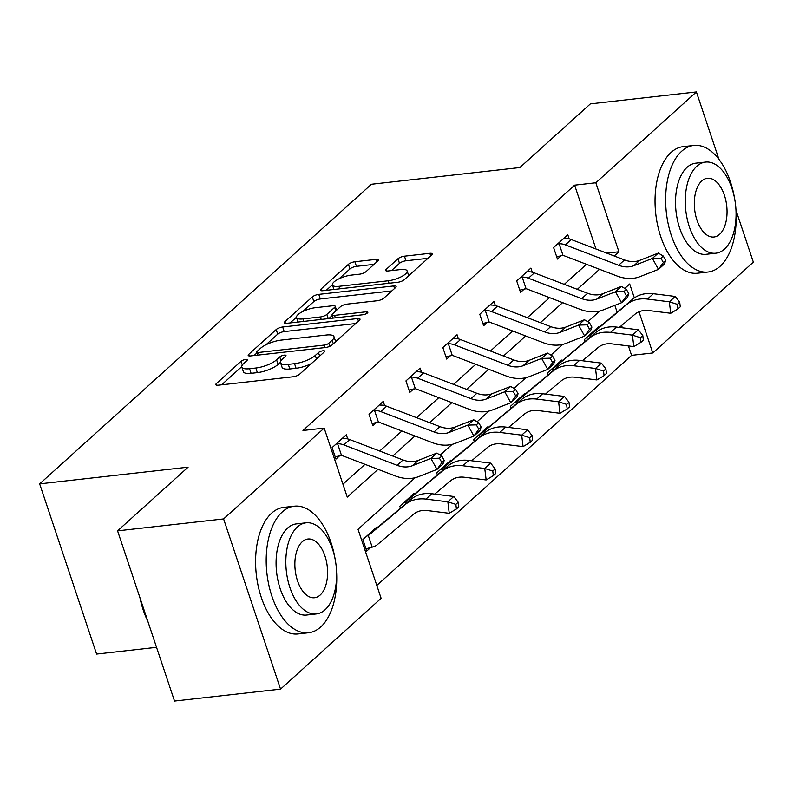 <?xml version="1.0" encoding="UTF-8"?>
<svg xmlns="http://www.w3.org/2000/svg" width="793" height="793" viewBox="0 0 793 793"><rect width="100%" height="100%" fill="white"/><g stroke="black" fill="none" stroke-linecap="round" stroke-linejoin="round"><path stroke-width="1.19" d="M245.592 359.487A3.499 1.071 -18.5 0 0 241.052 361.281L216.37 383.574A4.996 1.527 -18.5 0 0 215.785 384.684A4.996 1.527 -18.5 0 0 218.204 385.2L293.142 376.774A4.996 1.527 -18.5 0 0 299.625 374.207L324.307 351.914A3.499 1.071 -18.5 0 0 324.714 351.13A3.499 1.071 -18.5 0 0 323.019 350.774A3.499 1.071 -18.5 0 0 318.479 352.568L315.287 355.452A15.999 4.897 -18.5 0 1 294.53 363.67L288.285 364.374A15.999 4.897 -18.5 0 1 280.544 362.738A15.999 4.897 -18.5 0 1 282.397 359.16L285.589 356.275A3.499 1.071 -18.5 0 0 285.995 355.492A3.499 1.071 -18.5 0 0 284.3 355.135A3.499 1.071 -18.5 0 0 279.76 356.929L276.569 359.814A15.999 4.897 -18.5 0 1 255.812 368.021L249.567 368.725A15.999 4.897 -18.5 0 1 241.825 367.09A15.999 4.897 -18.5 0 1 243.679 363.511L246.871 360.627A3.499 1.071 -18.5 0 0 247.277 359.844A3.499 1.071 -18.5 0 0 245.592 359.487M377.765 261.016A4.996 1.527 -18.5 0 0 378.34 259.896A4.996 1.527 -18.5 0 0 375.922 259.39L354.907 261.749A4.996 1.527 -18.5 0 0 348.414 264.317L321.006 289.068A4.996 1.527 -18.5 0 0 320.431 290.188A4.996 1.527 -18.5 0 0 322.85 290.704L397.779 282.268A4.996 1.527 -18.5 0 0 404.271 279.701L431.679 254.949A4.996 1.527 -18.5 0 0 432.254 253.829A4.996 1.527 -18.5 0 0 429.836 253.324L404.44 256.179A4.996 1.527 -18.5 0 0 397.957 258.746L386.221 269.342A4.996 1.527 -18.5 0 0 385.646 270.453A4.996 1.527 -18.5 0 0 388.064 270.968L400.663 269.551A13.382 4.094 -18.5 0 1 407.126 270.919A13.382 4.094 -18.5 0 1 401.456 276.638A13.382 4.094 -18.5 0 1 388.233 280.772L338.898 286.323A13.382 4.094 -18.5 0 1 332.426 284.955A13.382 4.094 -18.5 0 1 338.105 279.235A13.382 4.094 -18.5 0 1 351.329 275.102L359.546 274.18A4.996 1.527 -18.5 0 0 366.039 271.612L377.765 261.016M415.155 477.713L358.03 529.308L381.116 598.309L280.544 689.127L174.519 701.062L117.572 530.854L188.09 467.166L39.65 483.869L371.411 184.254L519.851 167.551L590.369 103.873L696.403 91.938L718.964 159.383M117.572 530.854L223.596 518.929L324.168 428.101L347.255 497.102L378.023 469.317M595.989 249.012L574.628 185.156L302.966 430.49L324.168 428.101M574.628 185.156L595.83 182.767L696.403 91.938M282.665 326.994A4.996 1.527 -18.5 0 0 276.182 329.551L248.774 354.312A4.996 1.527 -18.5 0 0 248.189 355.423A4.996 1.527 -18.5 0 0 250.608 355.938L325.546 347.512A4.996 1.527 -18.5 0 0 332.029 344.945L359.437 320.194A4.996 1.527 -18.5 0 0 360.012 319.073A4.996 1.527 -18.5 0 0 357.593 318.558L282.665 326.994L284.201 331.593A4.996 1.527 -18.5 0 0 277.719 334.15L265.952 344.786M284.885 321.69L312.293 296.939A4.996 1.527 -18.5 0 1 318.786 294.372L393.715 285.946A4.996 1.527 -18.5 0 1 396.133 286.451A4.996 1.527 -18.5 0 1 395.558 287.572L383.822 298.168A4.996 1.527 -18.5 0 1 377.339 300.725L346.947 304.145A4.996 1.527 -18.5 0 0 340.465 306.713L332.683 313.741A4.996 1.527 -18.5 0 0 332.108 314.861A4.996 1.527 -18.5 0 0 334.527 315.366L366.168 311.808A3.499 1.071 -18.5 0 1 367.853 312.174A3.499 1.071 -18.5 0 1 366.376 313.671A3.499 1.071 -18.5 0 1 362.907 314.752L286.729 323.316A4.996 1.527 -18.5 0 1 284.31 322.81A4.996 1.527 -18.5 0 1 284.885 321.69L285.45 323.356M39.65 483.869L96.597 654.076L156.538 647.326M342.953 484.226L364.988 464.331M379.708 451.039L401.902 430.986M416.622 417.693L438.816 397.65M453.537 384.357L475.731 364.314M490.451 351.021L512.645 330.978M527.365 317.686L549.559 297.633M564.279 284.35L586.483 264.297M347.691 438.916L346.303 434.772L332.108 447.599L335.954 459.097L339.8 455.628M384.605 405.58L383.217 401.436L369.023 414.253L372.869 425.762L376.715 422.292M421.519 372.234L420.141 368.101L405.937 380.918L409.783 392.416L413.629 388.947M458.433 338.898L457.055 334.755L442.851 347.582L446.697 359.08L450.543 355.611M495.357 305.563L493.97 301.419L479.765 314.246L483.621 325.745L487.457 322.275M532.272 272.227L530.884 268.084L516.689 280.9L520.535 292.409L524.371 288.939M569.186 238.881L567.798 234.748L553.603 247.565L557.449 259.063L561.285 255.594M376.814 585.432L631.575 355.353L628.423 345.936M622.356 327.796L621.583 325.497M617.142 312.224L614.843 305.355M377.369 527.623L377.091 526.78L362.887 539.597L366.743 551.095L370.579 547.626M400.465 508.214L399.811 506.261L414.005 493.434L414.283 494.277M437.379 474.878L436.725 472.925L450.92 460.099L451.207 460.941M474.293 441.542L473.639 439.58L487.834 426.763L488.121 427.605M511.207 408.197L510.553 406.244L524.748 393.427L525.035 394.27M548.122 374.861L547.467 372.908L561.662 360.081L561.95 360.934M585.036 341.525L584.382 339.573L598.586 326.746L598.864 327.588M280.544 689.127L223.596 518.929M735.993 210.264L753.35 262.146L652.778 352.974L638.999 311.788M631.575 355.353L652.778 352.974M634.35 297.9L629.692 283.973L624.765 288.424M599.736 311.025L587.851 321.76M562.812 344.36L550.937 355.095M525.898 377.706L514.013 388.431M488.984 411.042L477.099 421.777M452.069 444.377L440.184 455.113M614.238 256L618.917 251.768L595.83 182.767M392.743 456.025L414.937 435.981M429.657 422.689L451.851 402.646M466.571 389.353L488.766 369.3M503.486 356.017L525.68 335.964M540.4 322.672L562.604 302.629M577.314 289.336L599.518 269.293M606.754 253.136L618.917 251.768M241.825 367.09L243.362 371.689A15.999 4.897 -18.5 0 0 251.113 373.325L249.567 368.725M280.464 362.282L278.105 364.413A15.999 4.897 -18.5 0 1 257.358 372.621L251.113 373.325M280.544 362.738L282.08 367.337A15.999 4.897 -18.5 0 0 289.822 368.973L288.285 364.374M311.391 363.581A15.999 4.897 -18.5 0 1 296.067 368.269L289.822 368.973M241.746 366.644L221.624 384.813M355.72 323.544L284.201 331.593M256.991 352.865L254.028 355.551M257.15 351.349A3.499 1.071 -18.5 0 0 256.744 352.132A3.499 1.071 -18.5 0 0 258.439 352.488L324.218 345.084A3.499 1.071 -18.5 0 0 328.758 343.29L332.128 340.247A15.999 4.897 -18.5 0 0 333.982 336.668A15.999 4.897 -18.5 0 0 326.24 335.033L281.277 340.088A15.999 4.897 -18.5 0 0 260.52 348.305L257.15 351.349M335.598 341.724A15.999 4.897 -18.5 0 0 335.518 341.268L333.982 336.668M290.139 322.929L296.453 317.23M302.757 311.54L313.84 301.538L312.293 296.939M391.841 290.922L320.322 298.971A4.996 1.527 -18.5 0 0 313.84 301.538M315.416 307.694A13.382 4.094 -18.5 0 0 302.192 311.827A13.382 4.094 -18.5 0 0 296.523 317.547A13.382 4.094 -18.5 0 0 302.995 318.915L320.372 316.962A4.996 1.527 -18.5 0 0 326.855 314.395L334.636 307.367A4.996 1.527 -18.5 0 0 335.221 306.247A4.996 1.527 -18.5 0 0 332.802 305.741L315.416 307.694M332.307 315.465L328.857 318.578M408.712 275.686A13.382 4.094 -18.5 0 0 408.673 275.518L407.126 270.919M427.962 258.31L405.976 260.778A4.996 1.527 -18.5 0 0 399.494 263.345L391.484 270.582M374.048 264.366L356.444 266.349A4.996 1.527 -18.5 0 0 349.951 268.916L339.067 278.749M332.386 284.786L326.26 290.317M372.195 547.15A17.833 13.907 -132.1 0 0 377.24 544.741L413.5 514.26A25.475 19.865 47.9 0 1 427.358 510.573L449.244 513.299L447.847 501.82L425.96 499.094A38.213 29.797 -132.1 0 0 405.164 504.626L368.914 535.106A5.095 3.975 47.9 0 1 368.299 535.503L372.195 547.15L365.979 548.815M455.866 504.388L456.421 508.977L458.79 506.836L458.225 502.247L455.866 504.388L447.847 501.82L453.765 496.477L431.878 493.752A38.213 29.797 -132.1 0 0 411.081 499.293L374.821 529.764A5.095 3.975 47.9 0 1 374.207 530.16L373.245 530.249M366.733 536.127L368.299 535.503M453.765 496.477L458.225 502.247M456.421 508.977L449.244 513.299M335.945 444.13L337.6 443.763A17.833 13.907 47.9 0 1 343.835 444.913L397.115 465.313A25.475 19.865 -132.1 0 0 412.35 465.729L430.896 458.453L436.814 453.11L418.268 460.386L412.35 465.729M418.268 460.386A25.475 19.865 -132.1 0 1 403.032 459.97L349.753 439.57A17.833 13.907 47.9 0 0 343.518 438.42L342.467 438.242M444.239 460.446L441.8 456.064L439.431 458.205L441.879 462.587L444.239 460.446L442.92 464.064L437.002 469.406L418.466 476.672A38.213 29.797 47.9 0 1 395.608 476.048L342.328 455.648A5.095 3.975 -132.1 0 0 341.496 455.41L335.191 456.818M337.6 443.763L341.496 455.41M441.879 462.587L437.002 469.406L430.896 458.453L439.431 458.205M441.8 456.064L436.814 453.11M147.825 621.266A62.151 33.94 -96.4 0 1 139.964 597.773M141.263 601.649A63.688 34.783 83.6 0 0 147.042 618.927M335.082 558.857A63.688 34.783 83.6 0 0 294.352 506.192A63.688 34.783 83.6 0 0 282.239 511.971A63.688 34.783 83.6 0 0 268.837 585.046A63.688 34.783 83.6 0 0 308.596 632.755A63.688 34.783 83.6 0 0 320.719 626.976A63.688 34.783 83.6 0 0 336.599 572.368M294.352 506.192L283.755 507.381A63.688 34.783 83.6 0 0 271.632 513.16A63.688 34.783 83.6 0 0 258.231 586.235A63.688 34.783 83.6 0 0 297.99 633.954L308.596 632.755M316.357 613.941L306.604 615.041A45.855 25.039 -96.4 0 1 277.976 580.684A45.855 25.039 -96.4 0 1 287.621 528.069A45.855 25.039 -96.4 0 1 296.354 523.905L306.108 522.815A45.855 25.039 83.6 0 0 297.375 526.978A45.855 25.039 83.6 0 0 287.73 579.584A45.855 25.039 83.6 0 0 316.357 613.941A45.855 25.039 83.6 0 0 325.08 609.777A45.855 25.039 83.6 0 0 334.725 557.162A45.855 25.039 83.6 0 0 306.108 522.815M320.154 595.057A29.549 16.138 83.6 0 0 326.369 561.147A29.549 16.138 83.6 0 0 307.922 539.012A29.549 16.138 83.6 0 0 302.302 541.698A29.549 16.138 83.6 0 0 296.086 575.599A29.549 16.138 83.6 0 0 314.534 597.744A29.549 16.138 83.6 0 0 320.154 595.057M734.526 198.121A63.688 34.783 83.6 0 0 693.806 145.456A63.688 34.783 83.6 0 0 681.683 151.235A63.688 34.783 83.6 0 0 668.281 224.31A63.688 34.783 83.6 0 0 708.04 272.019A63.688 34.783 83.6 0 0 720.163 266.24A63.688 34.783 83.6 0 0 736.043 211.622M693.806 145.456L683.199 146.646A63.688 34.783 83.6 0 0 671.076 152.425A63.688 34.783 83.6 0 0 657.675 225.499A63.688 34.783 83.6 0 0 697.434 273.218L708.04 272.019M715.801 253.205L706.048 254.305A45.855 25.039 -96.4 0 1 677.42 219.948A45.855 25.039 -96.4 0 1 687.065 167.333A45.855 25.039 -96.4 0 1 695.798 163.17L705.552 162.079A45.855 25.039 83.6 0 0 696.819 166.243A45.855 25.039 83.6 0 0 687.174 218.848A45.855 25.039 83.6 0 0 715.801 253.205A45.855 25.039 83.6 0 0 724.524 249.042A45.855 25.039 83.6 0 0 734.169 196.426A45.855 25.039 83.6 0 0 705.552 162.079M719.598 234.322A29.549 16.138 83.6 0 0 725.823 200.411A29.549 16.138 83.6 0 0 707.376 178.276A29.549 16.138 83.6 0 0 701.746 180.963A29.549 16.138 83.6 0 0 695.53 214.863A29.549 16.138 83.6 0 0 713.978 237.008A29.549 16.138 83.6 0 0 719.598 234.322M434.723 494.108L450.414 480.925A25.475 19.865 47.9 0 1 464.272 477.237L486.159 479.963L484.761 468.485L490.679 463.142L468.792 460.416A38.213 29.797 -132.1 0 0 447.995 465.947L411.745 496.418A5.095 3.975 47.9 0 1 411.131 496.824L410.159 496.904M403.647 502.792L405.213 502.167L405.748 503.773M492.78 471.052L493.335 475.641L495.704 473.5L495.149 468.911L492.78 471.052L484.761 468.485L462.884 465.759A38.213 29.797 -132.1 0 0 442.078 471.29L405.828 501.761A5.095 3.975 47.9 0 1 405.213 502.167M490.679 463.142L495.149 468.911M493.335 475.641L486.159 479.963M471.637 460.773L487.328 447.589A25.475 19.865 47.9 0 1 501.196 443.902L523.073 446.618L521.685 435.149L527.593 429.806L505.716 427.08A38.213 29.797 -132.1 0 0 484.91 432.611L448.66 463.082A5.095 3.975 47.9 0 1 448.045 463.489L447.083 463.568M440.561 469.456L442.127 468.832L442.663 470.437M529.694 437.706L530.249 442.296L532.618 440.165L532.063 435.575L529.694 437.706L521.685 435.149L499.798 432.423A38.213 29.797 -132.1 0 0 479.002 437.954L442.742 468.425A5.095 3.975 47.9 0 1 442.127 468.832M527.593 429.806L532.063 435.575M530.249 442.296L523.073 446.618M372.869 410.794L374.514 410.427A17.833 13.907 47.9 0 1 380.749 411.577L434.029 431.977A25.475 19.865 -132.1 0 0 449.264 432.383L467.811 425.117L473.728 419.775L455.182 427.04L449.264 432.383M455.182 427.04A25.475 19.865 -132.1 0 1 439.946 426.634L386.667 406.234A17.833 13.907 47.9 0 0 380.432 405.084L379.381 404.906M481.163 427.11L478.714 422.728L476.345 424.87L478.794 429.241L481.163 427.11L479.834 430.718L473.917 436.061L455.38 443.337A38.213 29.797 47.9 0 1 432.522 442.712L379.242 422.312A5.095 3.975 -132.1 0 0 378.41 422.074L372.105 423.482M374.514 410.427L378.41 422.074M478.794 429.241L473.917 436.061L467.811 425.117L476.345 424.87M478.714 422.728L473.728 419.775M409.783 377.448L411.428 377.091A17.833 13.907 47.9 0 1 417.663 378.231L470.943 398.631A25.475 19.865 -132.1 0 0 486.188 399.048L504.725 391.782L510.642 386.439L492.096 393.705L486.188 399.048M492.096 393.705A25.475 19.865 -132.1 0 1 476.861 393.288L423.581 372.888A17.833 13.907 47.9 0 0 417.346 371.748L416.295 371.57M518.077 393.764L515.628 389.393L513.259 391.524L515.708 395.905L518.077 393.764L516.749 397.382L510.831 402.725L492.294 410.001A38.213 29.797 47.9 0 1 469.436 409.376L416.156 388.976A5.095 3.975 -132.1 0 0 415.324 388.739L409.019 390.136M411.428 377.091L415.324 388.739M515.708 395.905L510.831 402.725L504.725 391.782L513.259 391.524M515.628 389.393L510.642 386.439M508.551 427.437L524.242 414.253A25.475 19.865 47.9 0 1 538.11 410.566L559.987 413.282L558.599 401.803L564.507 396.46L542.63 393.744A38.213 29.797 -132.1 0 0 521.834 399.276L485.574 429.747A5.095 3.975 47.9 0 1 484.959 430.153L483.998 430.232M477.475 436.12L479.041 435.496L479.577 437.092M566.608 404.371L567.164 408.96L569.533 406.829L568.977 402.229L566.608 404.371L558.599 401.803L536.712 399.087A38.213 29.797 -132.1 0 0 515.916 404.618L479.656 435.089A5.095 3.975 47.9 0 1 479.041 435.496M564.507 396.46L568.977 402.229M567.164 408.96L559.987 413.282M545.475 394.091L561.157 380.908A25.475 19.865 47.9 0 1 575.024 377.22L596.911 379.946L595.513 368.467L601.431 363.125L579.544 360.399A38.213 29.797 -132.1 0 0 558.748 365.94L522.488 396.411A5.095 3.975 47.9 0 1 521.873 396.807L520.912 396.896M514.389 402.775L515.956 402.15L516.491 403.756M603.523 371.035L604.088 375.624L606.447 373.483L605.892 368.894L603.523 371.035L595.513 368.467L573.626 365.742A38.213 29.797 -132.1 0 0 552.83 371.283L516.57 401.754A5.095 3.975 47.9 0 1 515.956 402.15M601.431 363.125L605.892 368.894M604.088 375.624L596.911 379.946M582.389 360.756L598.071 347.572A25.475 19.865 47.9 0 1 611.938 343.884L633.825 346.61L632.427 335.132L638.345 329.789L616.458 327.063A38.213 29.797 -132.1 0 0 595.662 332.594L559.402 363.065A5.095 3.975 47.9 0 1 558.787 363.472L557.826 363.551M551.313 369.439L552.87 368.814L553.405 370.42M640.437 337.699L641.002 342.289L643.361 340.147L642.806 335.558L640.437 337.699L632.427 335.132L610.541 332.406A38.213 29.797 -132.1 0 0 589.744 337.937L553.484 368.408A5.095 3.975 47.9 0 1 552.87 368.814M638.345 329.789L642.806 335.558M641.002 342.289L633.825 346.61M446.697 344.112L448.342 343.746A17.833 13.907 47.9 0 1 454.587 344.896L507.857 365.295A25.475 19.865 -132.1 0 0 523.102 365.712L541.639 358.436L547.557 353.093L529.02 360.369L523.102 365.712M529.02 360.369A25.475 19.865 -132.1 0 1 513.775 359.953L460.495 339.553A17.833 13.907 47.9 0 0 454.26 338.403L453.209 338.224M554.991 360.428L552.543 356.047L550.183 358.188L552.622 362.57L554.991 360.428L553.663 364.046L547.745 369.389L529.209 376.655A38.213 29.797 47.9 0 1 506.35 376.041L453.071 355.641A5.095 3.975 -132.1 0 0 452.238 355.393L445.934 356.8M448.342 343.746L452.238 355.393M552.622 362.57L547.745 369.389L541.639 358.436L550.183 358.188M552.543 356.047L547.557 353.093M483.611 310.777L485.257 310.41A17.833 13.907 47.9 0 1 491.501 311.56L544.781 331.96A25.475 19.865 -132.1 0 0 560.017 332.376L578.553 325.1L584.471 319.757L565.934 327.033L560.017 332.376M565.934 327.033A25.475 19.865 -132.1 0 1 550.689 326.617L497.409 306.217A17.833 13.907 47.9 0 0 491.174 305.067L490.124 304.889M591.905 327.093L589.457 322.711L587.098 324.852L589.536 329.234L591.905 327.093L590.577 330.711L584.669 336.054L566.123 343.319A38.213 29.797 47.9 0 1 543.264 342.695L489.985 322.295A5.095 3.975 -132.1 0 0 489.162 322.057L482.858 323.465M485.257 310.41L489.162 322.057M589.536 329.234L584.669 336.054L578.553 325.1L587.098 324.852M589.457 322.711L584.471 319.757M520.525 277.441L522.181 277.074A17.833 13.907 47.9 0 1 528.416 278.224L581.695 298.624A25.475 19.865 -132.1 0 0 596.931 299.03L615.477 291.765L621.385 286.422L602.849 293.688L596.931 299.03M602.849 293.688A25.475 19.865 -132.1 0 1 587.613 293.281L534.333 272.881A17.833 13.907 47.9 0 0 528.088 271.731L527.038 271.553M628.819 293.757L626.381 289.376L624.012 291.517L626.45 295.888L628.819 293.757L627.491 297.365L621.583 302.708L603.037 309.984A38.213 29.797 47.9 0 1 580.179 309.359L526.899 288.959A5.095 3.975 -132.1 0 0 526.076 288.721L519.772 290.129M522.181 277.074L526.076 288.721M626.45 295.888L621.583 302.708L615.477 291.765L624.012 291.517M626.381 289.376L621.385 286.422M619.303 327.42L634.985 314.236A25.475 19.865 47.9 0 1 648.852 310.549L670.739 313.275L669.342 301.796L675.259 296.453L653.373 293.727A38.213 29.797 -132.1 0 0 632.576 299.258L596.316 329.729A5.095 3.975 47.9 0 1 595.702 330.136L594.74 330.215M588.228 336.103L589.784 335.479L590.329 337.084M677.361 304.353L677.916 308.943L680.285 306.812L679.72 302.222L677.361 304.353L669.342 301.796L647.455 299.07A38.213 29.797 -132.1 0 0 626.658 304.601L590.398 335.072A5.095 3.975 47.9 0 1 589.784 335.479M675.259 296.453L679.72 302.222M677.916 308.943L670.739 313.275M557.439 244.095L559.095 243.738A17.833 13.907 47.9 0 1 565.33 244.878L618.609 265.278A25.475 19.865 -132.1 0 0 633.845 265.695L652.391 258.429L658.299 253.086L639.763 260.352L633.845 265.695M639.763 260.352A25.475 19.865 -132.1 0 1 624.527 259.935L571.247 239.536A17.833 13.907 47.9 0 0 565.003 238.396L563.962 238.217M665.733 260.411L663.295 256.04L660.926 258.171L663.364 262.552L665.733 260.411L664.415 264.029L658.497 269.372L639.951 276.648A38.213 29.797 47.9 0 1 617.093 276.023L563.813 255.624A5.095 3.975 -132.1 0 0 562.99 255.386L556.686 256.783M559.095 243.738L562.99 255.386M663.364 262.552L658.497 269.372L652.391 258.429L660.926 258.171M663.295 256.04L658.299 253.086M242.311 365.048L241.052 361.281M319.658 356.107L318.479 352.568M281.019 360.696L279.76 356.929M257.358 372.621L255.812 368.021M278.105 364.413L276.569 359.814M296.067 368.269L294.53 363.67M316.466 358.991L315.287 355.452M216.925 385.229L216.37 383.574M358.446 321.086L357.593 318.558M249.329 355.968L248.774 354.312M277.719 334.15L276.182 329.551M259.271 354.967L258.439 352.488M325.041 347.562L324.218 345.084M329.769 346.313L328.758 343.29M333.308 343.785L332.128 340.247M320.322 298.971L318.786 294.372M394.557 288.474L393.715 285.946M335.35 317.844L334.527 315.366M366.723 313.473L366.168 311.808M303.818 321.393L302.995 318.915M321.205 319.44L320.372 316.962M328.282 318.647L326.855 314.395M335.826 310.906L334.636 307.367M339.731 288.801L338.898 286.323M389.066 283.25L388.233 280.772M386.786 270.998L386.221 269.342M399.494 263.345L397.957 258.746M405.976 260.778L404.44 256.179M430.678 255.852L429.836 253.324M321.561 290.734L321.006 289.068M349.951 268.916L348.414 264.317M356.444 266.349L354.907 261.749M376.774 261.918L375.922 259.39M366.832 536.108L373.315 530.249M425.96 499.094L431.878 493.752M405.164 504.626L411.081 499.293M368.914 535.106L374.821 529.764M342.526 438.251L336.054 444.1M403.032 459.97L397.115 465.313M349.753 439.57L343.835 444.913M403.756 502.762L410.229 496.914M462.884 465.759L468.792 460.416M442.078 471.29L447.995 465.947M405.828 501.761L411.745 496.418M440.67 469.426L447.143 463.578M499.798 432.423L505.716 427.08M479.002 437.954L484.91 432.611M442.742 468.425L448.66 463.082M379.45 404.916L372.968 410.764M439.946 426.634L434.029 431.977M386.667 406.234L380.749 411.577M416.365 371.57L409.882 377.428M476.861 393.288L470.943 398.631M423.581 372.888L417.663 378.231M477.584 436.091L484.057 430.242M536.712 399.087L542.63 393.744M515.916 404.618L521.834 399.276M479.656 435.089L485.574 429.747M514.498 402.755L520.971 396.896M573.626 365.742L579.544 360.399M552.83 371.283L558.748 365.94M516.57 401.754L522.488 396.411M551.413 369.409L557.895 363.561M610.541 332.406L616.458 327.063M589.744 337.937L595.662 332.594M553.484 368.408L559.402 363.065M453.279 338.234L446.796 344.083M513.775 359.953L507.857 365.295M460.495 339.553L454.587 344.896M490.193 304.899L483.71 310.747M550.689 326.617L544.781 331.96M497.409 306.217L491.501 311.56M527.107 271.563L520.634 277.411M587.613 293.281L581.695 298.624M534.333 272.881L528.416 278.224M588.327 336.073L594.809 330.225M647.455 299.07L653.373 293.727M626.658 304.601L632.576 299.258M590.398 335.072L596.316 329.729M564.021 238.217L557.548 244.075M624.527 259.935L618.609 265.278M571.247 239.536L565.33 244.878M257.755 355.135L256.744 352.132M333.189 318.092L332.108 314.861M298.019 322.047L296.523 317.547M336.549 310.251L335.221 306.247M333.932 289.455L332.426 284.955"/></g></svg>
